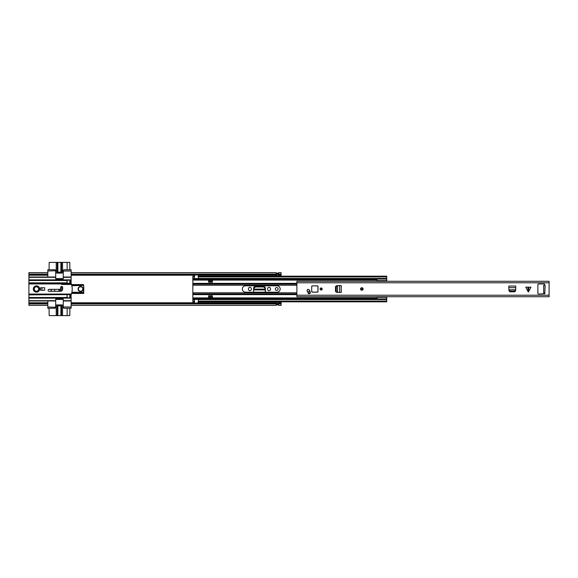 <?xml version="1.0" encoding="UTF-8"?>
<svg xmlns="http://www.w3.org/2000/svg" width="578" height="578" viewBox="0 0 578 578"><rect width="100%" height="100%" fill="white"/><g stroke="black" fill="none" stroke-linecap="round" stroke-linejoin="round"><path stroke-width="0.87" d="M51.283 289.347L51.283 291.305M249.906 287.331A1.452 1.452 0 0 1 251.358 288.776L251.358 289.224A1.452 1.452 0 0 1 249.906 290.669A1.452 1.452 0 0 1 248.453 289.224L248.453 288.776A1.452 1.452 0 0 1 249.906 287.331M269.073 287.331A1.452 1.452 0 0 1 270.526 288.776L270.526 289.224A1.452 1.452 0 0 1 269.073 290.669A1.452 1.452 0 0 1 267.621 289.224L267.621 288.776A1.452 1.452 0 0 1 269.073 287.331M276.703 287.584A1.416 1.416 0 0 0 275.287 289A1.416 1.416 0 0 0 276.703 290.416A1.416 1.416 0 0 0 278.126 289A1.416 1.416 0 0 0 276.703 287.584M253.598 292.186L253.598 288.155A1.553 1.553 0 0 1 255.151 286.601L263.835 286.601A1.553 1.553 0 0 1 265.389 288.155L265.389 292.186M28.9 274.593L47.815 274.593L47.815 274.066L28.9 274.066L28.9 279.86L71.145 279.86L71.051 282.541M71.145 294.368L28.9 294.058L71.145 294.058L70.769 295.633L71.145 298.14L28.9 298.14L28.9 303.407L47.815 303.407L47.815 305.365L28.9 305.365L28.9 303.934L47.815 303.934L47.815 308.233L54.751 308.233A0.946 0.946 0 0 0 55.698 307.286L47.815 306.969M278.596 274.593L281.118 274.593L281.118 276.183M281.118 301.817L281.118 303.934L71.145 303.934L71.145 303.407L276.074 303.407M51.052 289.347L51.052 291.305M281.118 274.593L281.118 274.066L71.145 274.066L71.145 274.593L276.074 274.593M278.596 275.692A0.694 0.694 0 0 1 278.531 275.699A0.694 0.694 0 0 0 278.596 275.692L278.531 274.55L276.074 274.557L276.074 275.692A0.694 0.694 0 0 0 276.139 275.699A0.694 0.694 0 0 1 276.074 275.692M281.118 274.066L281.118 272.635L278.596 272.635L278.531 273.184L276.139 273.17L278.596 273.134M276.139 273.17L276.074 272.635L71.145 272.635L71.145 274.066L71.145 271.031L63.262 271.031L63.262 278.596A0.629 0.629 0 0 1 62.634 279.225L56.326 279.225A0.629 0.629 0 0 1 55.698 278.596L55.698 277.021L28.9 277.021M28.9 274.066L28.9 272.635L47.815 272.635L47.815 274.066L47.815 271.031L55.698 270.714A0.946 0.946 0 0 0 54.751 269.767L47.815 269.767L47.815 271.031M28.9 303.934L28.9 303.407M278.596 303.407L281.118 303.407M278.531 303.45L278.596 302.308A0.694 0.694 0 0 0 278.531 302.301A0.694 0.694 0 0 1 278.596 302.308A0.694 0.694 0 0 0 278.531 302.301L278.531 303.45L276.074 303.443L276.074 302.308A0.694 0.694 0 0 1 276.139 302.301A0.694 0.694 0 0 0 276.074 302.308A0.694 0.694 0 0 1 276.139 302.301L278.531 302.301M55.698 306.969L55.698 299.404A0.629 0.629 0 0 1 56.326 298.775L62.634 298.775A0.629 0.629 0 0 1 63.262 299.404L63.262 307.286A0.946 0.946 0 0 0 64.209 308.233L71.145 308.233L71.145 303.934L71.145 305.365L276.074 305.365L276.139 304.816L278.531 304.83L276.139 304.83M278.531 304.83L278.596 305.365L281.118 305.365L281.118 303.934M265.223 289.737L265.338 292.186L265.179 289.657M265.223 289.896L265.179 289.101L253.8 289.101L253.843 288.335L255.389 286.984L263.64 286.984L265.143 288.335L265.223 289.896L253.756 289.896L253.8 289.101L253.8 289.657M278.531 274.55L278.531 275.699L276.139 275.699L276.139 274.55M38.986 289A2.522 2.522 0 0 0 36.465 286.478A2.522 2.522 0 0 0 33.943 289A2.522 2.522 0 0 0 36.465 291.522A2.522 2.522 0 0 0 38.986 289M36.465 292.15A3.15 3.15 0 0 0 39.622 289A3.15 3.15 0 0 0 36.465 285.85A3.15 3.15 0 0 0 33.314 289A3.15 3.15 0 0 0 36.465 292.15M48.097 290.322A0.975 0.975 0 0 0 49.079 291.305L60.365 291.305A2.305 2.305 0 0 0 62.662 289L62.662 287.425A0.975 0.975 0 0 0 61.687 286.45A0.975 0.975 0 0 0 60.712 287.425L60.365 289.347L49.079 289.347A0.975 0.975 0 0 0 48.097 290.322M80.602 286.478A2.522 2.522 0 0 1 83.124 289A2.522 2.522 0 0 1 80.602 291.522A2.522 2.522 0 0 1 78.081 289A2.522 2.522 0 0 1 80.602 286.478M71.809 285.713L83.442 285.438L71.744 285.438L71.491 284.586L83.442 284.586L83.759 285.713L83.442 284.586M71.889 292.287L83.759 292.287L83.759 285.713L83.442 292.562L71.831 292.562L71.6 293.414L83.759 293.414L83.759 292.287L83.442 293.414M71.145 282.541L71.145 284.463L61.687 284.463L61.687 283.704L71.145 283.704M71.145 294.722A14.898 14.898 0 0 0 71.181 283.704M71.145 295.51L70.769 296.565M71.145 296.998L71.145 296.565M71.145 303.407L71.145 298.14M41.984 290.264L41.984 287.736M47.815 274.593L47.815 277.021M55.698 277.021L55.698 271.031M28.9 300.979L47.815 300.979L47.815 303.407M47.815 300.979L55.698 300.979M67.048 294.881L67.048 297.8L69.887 297.8L69.887 294.592L28.9 294.881L28.9 297.511L67.048 297.511M44.665 287.736L40.568 287.736L40.568 290.264L44.665 290.264L44.665 287.736M67.048 280.489L28.9 280.489L28.9 282.852L67.048 282.852L67.048 283.299L69.887 283.299L69.887 280.2L67.048 280.2L67.048 282.852M28.9 294.368L71.145 294.57M28.9 294.058L28.9 283.632L71.145 283.632M71.145 283.473L28.9 283.632M28.9 283.473L28.9 282.852M28.9 280.489L28.9 279.86M28.9 298.14L28.9 297.511M71.145 271.031L71.145 269.767L64.209 269.767A0.946 0.946 0 0 0 63.262 270.714L63.262 271.031M69.887 269.767L69.793 262.39L67.142 262.39L67.142 269.767M57.54 272.166L57.54 262.39L49.173 262.39L49.079 269.767M49.079 308.233L49.173 315.61L57.54 315.61L57.54 305.834M67.142 308.233L67.142 315.61L69.793 315.61L69.887 308.233M71.145 306.969L63.262 306.969M63.262 300.979L71.145 300.979M28.9 297.829L71.145 297.829M70.769 295.633L71.145 295.806M70.769 281.435L71.145 282.49M71.145 282.194L70.769 282.367M71.145 281.435L71.145 281.002M71.145 280.171L28.9 280.171M71.145 279.86L71.145 277.021L63.262 277.021M71.145 277.021L71.145 274.593M61.232 305.834L61.232 315.61L57.54 315.61M57.879 305.834L57.879 315.61L57.865 305.834M63.262 299.382L55.698 299.382M67.142 315.61L62.54 315.61L62.54 305.524A0.629 0.629 0 0 0 61.911 304.888L56.868 304.888A0.629 0.629 0 0 0 56.232 305.524L56.232 315.61M61.232 315.61L62.54 315.61M60.907 315.61L60.907 305.834L60.892 315.61M69.793 297.8L69.793 294.592M67.142 294.592L67.142 297.8M61.543 315.61L61.543 305.834L57.229 305.834L57.229 315.61M57.54 262.39L61.232 262.39L61.232 272.166M60.892 272.166L60.892 262.39L60.907 272.166M55.698 278.618L63.262 278.618M67.142 280.2L67.142 283.299M69.793 283.299L69.793 280.2M57.865 262.39L57.865 272.166L57.879 262.39M56.232 262.39L56.232 272.476A0.629 0.629 0 0 0 56.868 273.112L61.911 273.112A0.629 0.629 0 0 0 62.54 272.476L62.54 262.39L61.232 262.39M62.54 262.39L67.142 262.39M61.543 262.39L61.543 272.166L57.229 272.166L57.229 262.39M62.438 289.997A2.68 2.68 0 0 1 59.823 289.347M62.569 287.772A0.946 0.946 0 0 1 61.34 288.299A0.946 0.946 0 0 1 60.813 287.071A0.946 0.946 0 0 1 62.041 286.544A0.946 0.946 0 0 1 62.569 287.772A0.946 0.946 0 0 0 62.041 286.544A0.946 0.946 0 0 0 60.813 287.071M80.602 291.204A2.204 2.204 0 0 1 78.398 289A2.204 2.204 0 0 1 80.602 286.796A2.204 2.204 0 0 1 82.813 289A2.204 2.204 0 0 1 80.602 291.204M36.465 291.204A2.204 2.204 0 0 1 34.261 289A2.204 2.204 0 0 1 36.465 286.796A2.204 2.204 0 0 1 38.675 289A2.204 2.204 0 0 1 36.465 291.204M335.861 291.543L336.685 292.352L335.493 291.391L335.493 286.609L336.685 285.648L335.847 286.587L335.861 291.543M341.23 292.468L341.23 285.532L341.251 292.468L337.538 292.403L337.538 285.626L336.288 286.587L336.295 291.543L337.119 292.352M341.23 285.532L337.408 285.611M527.952 291.615L527.952 287.172L525.734 287.172L528.357 292.013L530.98 287.172L528.754 287.172L528.754 291.615M309.122 289.824A1.163 1.163 0 0 0 307.062 290.575A1.163 1.163 0 0 0 307.344 291.334A3.02 3.02 0 0 1 308.016 292.764A1.163 1.163 0 0 0 309.367 293.711A1.163 1.163 0 0 0 310.314 292.36A5.354 5.354 0 0 0 309.122 289.824M311.701 291.522L312.33 292.15A0.629 0.629 0 0 1 311.708 291.608A0.629 0.629 0 0 0 312.33 292.15L317.373 292.15A0.629 0.629 0 0 0 318.008 291.522L318.008 286.478A0.629 0.629 0 0 0 317.373 285.85L312.33 285.85A0.629 0.629 0 0 0 311.701 286.478L311.701 291.522A0.629 0.629 0 0 0 312.33 292.15L317.373 292.15A0.629 0.629 0 0 0 318.008 291.522L318.008 286.478L317.373 285.908L312.33 285.85M320.118 289A1.04 1.04 0 0 0 321.158 290.04A1.04 1.04 0 0 0 322.199 289A1.04 1.04 0 0 0 321.158 287.96A1.04 1.04 0 0 0 320.118 289M360.564 289A1.264 1.264 0 0 0 361.828 290.264A1.264 1.264 0 0 0 363.092 289A1.264 1.264 0 0 0 361.828 287.736A1.264 1.264 0 0 0 360.564 289M296.882 295.206L296.882 281.284L549.1 281.284L549.1 296.716L296.882 296.716L296.882 295.206L549.1 295.206M544.816 285.315L544.498 283.957L538.508 283.957A0.629 0.629 0 0 0 537.88 284.586L537.88 293.414A0.629 0.629 0 0 0 538.508 294.043L544.816 293.732L544.816 292.88L543.674 292.88L543.674 285.315L545.126 285.315L544.816 292.88M515.677 289.773L515.742 286.052L508.806 286.052L508.886 289.903M515.619 290.879L514.817 291.449L509.868 291.457L508.922 290.626L509.883 291.818L514.666 291.818L515.619 290.879M508.9 289.773L515.648 289.773L515.627 290.185L514.817 291.009L509.868 291.023L508.886 289.874M527.952 287.172L528.754 287.172M361.12 289A0.708 0.708 0 0 0 361.828 289.708A0.708 0.708 0 0 0 362.536 289A0.708 0.708 0 0 0 361.828 288.292A0.708 0.708 0 0 0 361.12 289A0.708 0.708 0 0 1 361.828 288.292A0.708 0.708 0 0 1 362.536 289A0.708 0.708 0 0 0 361.828 288.292A0.708 0.708 0 0 0 361.12 289M309.338 290.539A1.105 1.105 0 0 0 308.233 289.434A1.105 1.105 0 0 0 307.128 290.539A1.105 1.105 0 0 0 308.233 291.637A1.105 1.105 0 0 0 309.338 290.539M307.879 289.462L307.445 289.715M310.075 293.284L308.255 293.284M309.035 291.29A3.15 3.15 0 0 1 309.382 291.269L310.003 291.269M311.766 291.522L311.701 290.142M312.33 292.092L317.373 292.092L317.943 291.522L317.943 286.478M320.45 289A0.708 0.708 0 0 0 321.158 289.708A0.708 0.708 0 0 0 321.867 289A0.708 0.708 0 0 0 321.158 288.292A0.708 0.708 0 0 0 320.45 289A0.708 0.708 0 0 1 321.158 288.292A0.708 0.708 0 0 1 321.867 289M242.341 289A3.186 3.186 0 0 0 245.527 292.186L276.985 292.186A3.186 3.186 0 0 0 280.171 289A3.186 3.186 0 0 0 276.985 285.814L245.527 285.814A3.186 3.186 0 0 0 242.341 289M377.058 281.284A1.611 1.611 0 0 1 377.145 280.879L377.145 280.59M194.483 301.817L192.842 301.817L192.842 276.241L194.483 276.241L194.483 274.832L198.261 274.832L194.483 275.15M212.386 282.223L212.386 280.171L208.607 280.171L208.607 282.223L212.386 282.223M377.058 296.716A1.611 1.611 0 0 0 377.145 297.121M208.607 295.777L208.607 297.829L212.386 297.829L212.386 295.777L208.607 295.777M198.261 276.183L386.733 276.183L198.261 276.241L198.261 276.876L386.733 276.876L386.733 276.241M194.483 276.183L192.842 276.241M198.261 276.876L198.261 279.08L386.733 279.073L386.733 276.876M192.842 279.08L386.733 279.073L386.733 281.284M192.842 298.92L194.483 298.92L192.842 298.92L194.483 298.927L194.483 301.759L192.842 301.759M386.733 296.716L386.733 301.817L198.261 301.817M386.733 298.92L198.261 298.927L386.733 298.92L198.261 298.92L198.261 299.556L386.733 299.556M198.261 302.85L194.483 303.168L198.261 302.85L198.261 299.556M198.261 301.759L386.733 301.759M192.842 276.876L194.483 276.876L194.483 276.241M194.483 279.073L194.483 276.876M194.483 302.85L194.483 301.759M198.261 276.241L198.261 275.15M194.483 303.168L198.261 303.168M208.607 296.724L212.386 296.724M208.607 297.67L212.386 297.67M212.386 281.276L208.607 281.276M212.386 280.33L208.607 280.33M375.57 278.596L375.57 279.6L377.145 279.976L377.145 280.67L386.603 280.67L377.145 280.67M386.603 281.284L386.603 280.879L377.145 280.879L377.145 281.284M377.145 296.716L377.145 297.106L386.603 297.106L386.603 296.716M386.603 299.382L386.603 297.309L377.145 297.309L377.145 298.002L375.57 298.378L375.57 299.382M386.603 278.596L386.603 280.67M71.145 275.215L194.483 275.215M198.261 275.215L276.074 275.215M278.596 275.215L281.118 275.215M28.9 275.215L47.815 275.215M28.9 302.785L47.815 302.785M71.145 302.785L194.483 302.785M198.261 302.785L276.074 302.785M278.596 302.785L281.118 302.785M60.459 291.298L60.459 289.802M276.139 302.301L276.139 303.45M59.259 289.347L59.259 291.305M59.296 289.347L59.296 291.305M58.92 289.347L58.92 291.305M54.563 289.347L54.563 291.305M54.672 289.347L54.672 291.305M28.9 300.668L55.698 300.668M69.519 284.463L69.519 283.704M70.971 283.704L70.971 284.463M68.955 283.704L68.955 284.463M62.005 284.463L62.005 283.704M55.698 277.332L28.9 277.332M63.262 300.668L71.145 300.668M69.887 297.511L71.145 297.511M71.145 294.881L69.887 294.881M61.687 283.942L28.9 283.942M69.887 282.852L71.145 282.852M71.145 280.489L69.887 280.489M71.145 277.332L63.262 277.332M62.503 289.845L60.011 289.347M62.453 287.728C61.586 288.429 61.073 288.227 60.928 287.121C61.795 286.421 62.301 286.623 62.453 287.728M336.288 291.413L335.847 291.413M336.288 286.587L335.847 286.587M296.882 282.794L549.1 282.794M509.868 291.023L509.868 291.457M514.687 291.023L514.687 291.457M515.742 287.656L508.806 287.656M515.742 286.081L508.806 286.081M339.654 292.468L339.654 285.532M360.723 289A1.105 1.105 0 0 0 361.828 290.105A1.105 1.105 0 0 0 362.933 289A1.105 1.105 0 0 0 361.828 287.895A1.105 1.105 0 0 0 360.723 289M362.695 289A0.867 0.867 0 0 1 361.828 289.867A0.867 0.867 0 0 1 360.961 289A0.867 0.867 0 0 1 361.828 288.133A0.867 0.867 0 0 1 362.695 289M317.943 291.522L318.008 291.522A0.629 0.629 0 0 1 317.373 292.15L317.373 292.092M311.766 286.478L312.33 285.908M322.025 289A0.867 0.867 0 0 1 321.158 289.867A0.867 0.867 0 0 1 320.291 289A0.867 0.867 0 0 1 321.158 288.133A0.867 0.867 0 0 1 322.025 289M192.842 280.092L377.145 280.092M192.842 283.357L296.882 283.357M192.842 294.643L296.882 294.643M192.842 297.908L377.145 297.908M198.261 278.444L386.733 278.444M192.842 301.124L194.483 301.124M192.842 299.556L194.483 299.556M198.261 301.124L386.733 301.124M194.483 298.949L198.261 298.949M194.483 299.122L198.261 299.122M192.842 298.725L375.57 298.725M192.842 298.501L375.57 298.501M192.842 294.368L296.882 294.368M192.842 292.786L296.882 292.786M308.016 292.786L310.307 292.786M192.842 293.877L296.882 293.877M192.842 278.444L194.483 278.444M198.261 278.878L194.483 278.878M192.842 279.275L375.57 279.275M192.842 279.499L375.57 279.499M192.842 283.632L296.882 283.632M192.842 285.214L296.882 285.214M192.842 284.123L296.882 284.123M198.261 299.404L194.483 299.404M194.483 278.596L198.261 278.596M198.261 279.08L386.733 279.08"/></g></svg>

